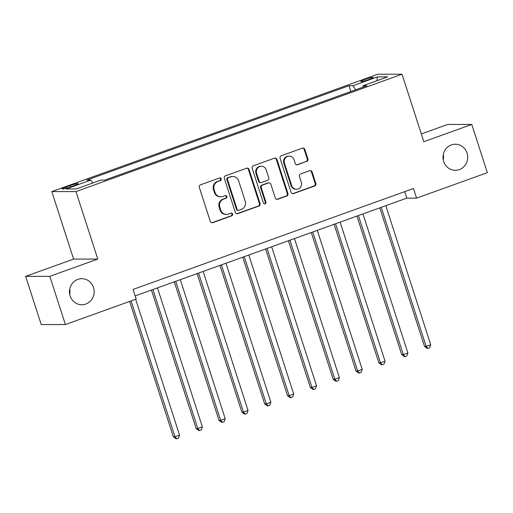 <?xml version="1.0" encoding="UTF-8"?>
<svg xmlns="http://www.w3.org/2000/svg" width="513" height="513" viewBox="0 0 513 513"><rect width="100%" height="100%" fill="white"/><g stroke="black" fill="none" stroke-linecap="round" stroke-linejoin="round"><path stroke-width="0.77" d="M221.218 178.845A1.398 1.327 90 0 0 219.532 177.973L200.48 184.827A2.001 1.892 90 0 0 199.3 187.367L210.304 221.443A2.001 1.892 90 0 0 212.709 222.687L231.761 215.832A1.398 1.327 90 0 0 231.331 213.107A1.398 1.327 90 0 0 230.908 213.184L228.439 214.068A6.4 6.06 90 0 1 226.483 214.408A6.4 6.06 90 0 1 220.744 210.074L219.827 207.239A6.4 6.06 90 0 1 223.61 199.115L226.073 198.23A1.398 1.327 90 0 0 225.643 195.504A1.398 1.327 90 0 0 225.22 195.575L222.751 196.466A6.4 6.06 90 0 1 220.802 196.806A6.4 6.06 90 0 1 215.056 192.471L214.139 189.63A6.4 6.06 90 0 1 217.922 181.512L220.391 180.621A1.398 1.327 90 0 0 221.218 178.845M220.802 196.806L220.148 196.806A6.4 6.06 90 0 1 214.408 192.471L213.491 189.63A6.4 6.06 90 0 1 217.268 181.512L219.737 180.621A1.398 1.327 90 0 0 219.635 177.94M211.773 222.764A2.001 1.892 90 0 0 212.055 222.687L231.106 215.832A1.398 1.327 90 0 0 231.004 213.151M226.483 214.408L225.835 214.408A6.4 6.06 90 0 1 220.09 210.074L219.173 207.239A6.4 6.06 90 0 1 222.956 199.115L225.419 198.23A1.398 1.327 90 0 0 225.322 195.543M443.668 161.48A13.043 12.35 90 0 0 455.364 170.31A13.043 12.35 90 0 0 467.054 153.06A13.043 12.35 90 0 0 455.352 144.23A13.043 12.35 90 0 0 443.668 161.48M443.277 159.973A13.043 12.35 90 0 0 443.277 154.58M70.121 295.937A13.043 12.35 90 0 0 81.817 304.767A13.043 12.35 90 0 0 93.501 287.524A13.043 12.35 90 0 0 81.804 278.687A13.043 12.35 90 0 0 70.121 295.937M69.723 294.43A13.043 12.35 90 0 0 69.723 289.043M364.878 79.483A6.522 0.673 -17.9 0 0 360.761 81.49A6.522 0.673 -17.9 0 0 369.059 79.483A6.522 0.673 -17.9 0 0 373.169 77.482A6.522 0.673 -17.9 0 0 364.878 79.483M306.723 161.486A2.001 1.892 90 0 0 307.903 158.947L304.818 149.386A2.001 1.892 90 0 0 302.413 148.142L281.259 155.753A2.001 1.892 90 0 0 280.072 158.293L291.083 192.369A2.001 1.892 90 0 0 293.487 193.613L314.642 186.001A2.001 1.892 90 0 0 315.822 183.462L312.096 171.913A2.001 1.892 90 0 0 309.692 170.669L300.637 173.926A2.001 1.892 90 0 0 299.451 176.466L301.304 182.192A5.348 5.066 90 0 1 296.508 189.265A5.348 5.066 90 0 1 291.711 185.642L284.465 163.211A5.348 5.066 90 0 1 289.261 156.132A5.348 5.066 90 0 1 294.058 159.761L295.264 163.5A2.001 1.892 90 0 0 297.668 164.744L306.069 161.486A2.001 1.892 90 0 0 307.255 158.947L304.164 149.386A2.001 1.892 90 0 0 302.696 148.065M423.828 141.71L471.78 124.454L487.35 172.663L416.569 198.146L413.452 188.502L133.059 289.428L136.176 299.073L65.395 324.549L49.819 276.334L97.771 259.078L75.969 191.58L402.025 74.212L423.828 141.71M249.055 169.457A2.001 1.892 90 0 0 246.65 168.213L225.496 175.824A2.001 1.892 90 0 0 224.316 178.364L235.32 212.44A2.001 1.892 90 0 0 237.724 213.684L258.879 206.072A2.001 1.892 90 0 0 260.059 203.533L249.055 169.457L248.401 169.457A2.001 1.892 90 0 0 246.933 168.136M253.377 165.789L274.532 158.177A2.001 1.892 90 0 1 276.937 159.421L287.94 193.497A2.001 1.892 90 0 1 286.761 196.037L277.706 199.294A2.001 1.892 90 0 1 275.301 198.044L270.838 184.225A2.001 1.892 90 0 0 268.434 182.981L262.425 185.142A2.001 1.892 90 0 0 261.245 187.681L265.894 202.064A1.398 1.327 90 0 1 264.637 203.917A1.398 1.327 90 0 1 263.381 202.968L252.191 168.328A2.001 1.892 90 0 1 253.377 165.789M70.153 187.053L74.167 185.603A6.316 0.654 -17.9 0 0 78.156 183.667A6.316 0.654 -17.9 0 0 70.121 185.603L66.1 187.053A6.316 0.654 -17.9 0 0 62.118 188.996A6.316 0.654 -17.9 0 0 70.153 187.053M75.969 191.58L51.8 191.593L377.857 74.225L402.025 74.212M350.86 91.519L348.994 85.729L86.87 180.082L90.82 180.082L66.158 188.957L76.219 188.951L100.881 180.076L104.832 180.076L366.955 85.722L363.005 85.722L362.986 87.152M348.994 85.729L352.944 85.729L377.606 76.854L387.668 76.847L363.005 85.722M97.771 259.078L73.603 259.091L25.65 276.347L49.819 276.334M25.65 276.347L41.22 324.562L65.395 324.549M471.78 124.454L447.605 124.467L421.314 133.931M73.603 259.091L51.8 191.593M135.156 295.911L406.771 198.146L416.569 198.146M404.674 191.663L406.771 198.146M90.82 180.082L92.75 183M355.637 89.794L352.944 85.729M377.606 76.854L376.773 80.772M236.788 213.761A2.001 1.892 90 0 0 237.07 213.684L258.225 206.072A2.001 1.892 90 0 0 259.405 203.533L248.401 169.457M228.323 177.767A1.398 1.327 90 0 0 227.496 179.544L237.153 209.451A1.398 1.327 90 0 0 238.84 210.324L241.437 209.387A6.4 6.06 90 0 0 245.22 201.269L238.616 180.826A6.4 6.06 90 0 0 232.876 176.491A6.4 6.06 90 0 0 230.921 176.831L227.669 177.767A1.398 1.327 90 0 0 226.842 179.544L227.496 179.544M238.41 210.401L237.756 210.401A1.398 1.327 90 0 1 236.499 209.451L226.842 179.544M232.876 176.491L232.222 176.491A6.4 6.06 90 0 0 230.266 176.831L230.921 176.831M227.669 177.767L230.266 176.831M276.77 199.371A2.001 1.892 90 0 0 277.052 199.294L286.107 196.037A2.001 1.892 90 0 0 287.286 193.497L276.283 159.421A2.001 1.892 90 0 0 274.814 158.1M269.043 182.872L268.389 182.872A2.001 1.892 90 0 0 267.78 182.981L261.771 185.142A2.001 1.892 90 0 0 260.591 187.681L265.24 202.064L265.894 202.064M264.31 203.873A1.398 1.327 90 0 0 265.24 202.064M266.209 169.886A5.348 5.066 90 0 0 261.406 166.263A5.348 5.066 90 0 0 256.615 173.343L259.168 181.243A2.001 1.892 90 0 0 261.572 182.493L267.581 180.332A2.001 1.892 90 0 0 268.761 177.793L266.209 169.886M261.406 166.263L260.758 166.263A5.348 5.066 90 0 0 255.961 173.343L256.615 173.343M260.963 182.596L260.309 182.596A2.001 1.892 90 0 1 258.514 181.243L255.961 173.343M296.732 164.82A2.001 1.892 90 0 0 297.014 164.744L306.069 161.486M289.261 156.132L288.607 156.132A5.348 5.066 90 0 0 283.811 163.211L284.465 163.211M296.508 189.265L295.854 189.265A5.348 5.066 90 0 1 291.057 185.642L283.811 163.211M292.545 193.69A2.001 1.892 90 0 0 292.833 193.613L313.988 186.001A2.001 1.892 90 0 0 315.168 183.462L311.442 171.913A2.001 1.892 90 0 0 309.974 170.592M129.629 301.426L173.343 436.775L174.978 436.768L179.544 435.127L135.656 299.252M131.091 300.9L174.978 436.768L176.671 438.782L176.017 438.788L173.343 436.775M179.544 435.127L178.492 438.128L176.671 438.782M151.444 290.05L196.178 428.554L197.813 428.554L202.379 426.906L157.472 287.883M152.906 289.524L197.813 428.554L199.499 430.567L198.845 430.567L196.178 428.554M202.379 426.906L201.327 429.907L199.499 430.567M174.279 281.836L219.013 420.333L220.641 420.333L225.213 418.691L180.307 279.662M175.741 281.304L220.641 420.333L222.334 422.346L221.68 422.346L219.013 420.333M225.213 418.691L224.162 421.692L222.334 422.346M197.107 273.615L241.847 412.112L243.476 412.112L248.042 410.471L203.142 271.441M198.576 273.089L243.476 412.112L245.169 414.126L244.515 414.132L241.847 412.112M248.042 410.471L246.997 413.472L245.169 414.126M219.942 265.394L264.676 403.898L266.311 403.898L270.877 402.25L225.97 263.227M221.404 264.868L266.311 403.898L267.998 405.911L267.35 405.911L264.676 403.898M270.877 402.25L269.825 405.251L267.998 405.911M242.777 257.173L287.511 395.677L289.146 395.677L293.712 394.035L248.805 255.006M244.239 256.647L289.146 395.677L290.833 397.69L290.178 397.69L287.511 395.677M293.712 394.035L292.66 397.036L290.833 397.69M265.612 248.959L310.346 387.456L311.975 387.456L316.547 385.814L271.64 246.785M267.074 248.433L311.975 387.456L313.667 389.47L313.013 389.47L310.346 387.456M316.547 385.814L315.495 388.816L313.667 389.47M288.441 240.738L333.174 379.242L334.809 379.242L339.375 377.594L294.475 238.571M289.903 240.212L334.809 379.242L336.502 381.255L335.848 381.255L333.174 379.242M339.375 377.594L338.33 380.595L336.502 381.255M311.276 232.517L356.009 371.021L357.644 371.021L362.21 369.379L317.303 230.35M312.738 231.991L357.644 371.021L359.331 373.034L358.683 373.034L356.009 371.021M362.21 369.379L361.158 372.38L359.331 373.034M334.11 224.303L378.844 362.8L380.479 362.8L385.045 361.158L340.138 222.129M335.573 223.777L380.479 362.8L382.166 364.814L381.512 364.814L378.844 362.8M385.045 361.158L383.993 364.159L382.166 364.814M356.939 216.082L401.679 354.586L403.308 354.586L407.873 352.938L362.973 213.915M358.407 215.556L403.308 354.586L405.001 356.599L404.347 356.599L401.679 354.586M407.873 352.938L406.828 355.939L405.001 356.599M379.774 207.861L424.507 346.365L426.143 346.365L430.708 344.723L385.808 205.694M381.236 207.335L426.143 346.365L427.836 348.378L427.182 348.378L424.507 346.365M430.708 344.723L429.657 347.724L427.836 348.378M66.485 188.233L66.1 187.053M70.544 186.912L70.121 185.603M217.268 181.512L217.922 181.512M213.491 189.63L214.139 189.63M214.408 192.471L215.056 192.471M225.419 198.23L226.073 198.23M222.956 199.115L223.61 199.115M219.173 207.239L219.827 207.239M220.09 210.074L220.744 210.074M231.106 215.832L231.761 215.832M212.055 222.687L212.709 222.687M219.737 180.621L220.391 180.621M259.405 203.533L260.059 203.533M258.225 206.072L258.879 206.072M237.07 213.684L237.724 213.684M236.499 209.451L237.153 209.451M276.283 159.421L276.937 159.421M287.286 193.497L287.94 193.497M286.107 196.037L286.761 196.037M277.052 199.294L277.706 199.294M267.78 182.981L268.434 182.981M261.771 185.142L262.425 185.142M260.591 187.681L261.245 187.681M258.514 181.243L259.168 181.243M297.014 164.744L297.668 164.744M291.057 185.642L291.711 185.642M311.442 171.913L312.096 171.913M315.168 183.462L315.822 183.462M313.988 186.001L314.642 186.001M292.833 193.613L293.487 193.613M304.164 149.386L304.818 149.386M307.255 158.947L307.903 158.947"/></g></svg>
